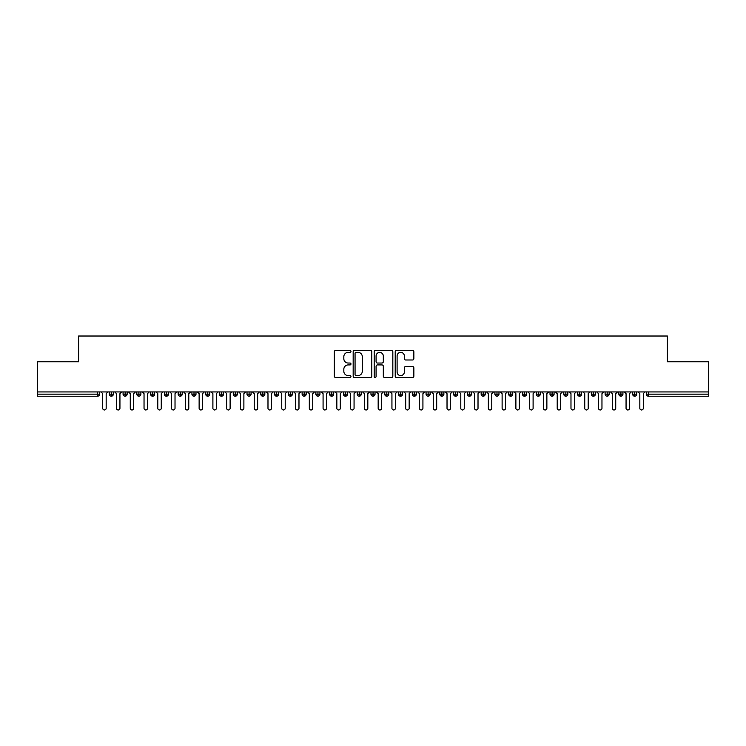 <?xml version="1.0" encoding="UTF-8"?>
<svg xmlns="http://www.w3.org/2000/svg" width="746" height="746" viewBox="0 0 746 746"><rect width="100%" height="100%" fill="white"/><g stroke="black" fill="none" stroke-linecap="round" stroke-linejoin="round"><path stroke-width="1.12" d="M350.965 351.403A0.942 0.942 0 0 0 350.023 350.461L335.653 350.461A1.352 1.352 0 0 0 334.301 351.814L334.301 376.143A1.352 1.352 0 0 0 335.653 377.495L350.023 377.495A0.942 0.942 0 0 0 350.965 376.553A0.942 0.942 0 0 0 350.023 375.602L348.158 375.602A4.327 4.327 0 0 1 343.831 371.275L343.831 369.251A4.327 4.327 0 0 1 348.158 364.925L350.023 364.925A0.942 0.942 0 0 0 350.965 363.983A0.942 0.942 0 0 0 350.023 363.032L348.158 363.032A4.327 4.327 0 0 1 343.831 358.705L343.831 356.681A4.327 4.327 0 0 1 348.158 352.354L350.023 352.354A0.942 0.942 0 0 0 350.965 351.403M412.51 359.992A1.352 1.352 0 0 0 413.862 358.639L413.862 351.814A1.352 1.352 0 0 0 412.51 350.461L396.555 350.461A1.352 1.352 0 0 0 395.203 351.814L395.203 376.143A1.352 1.352 0 0 0 396.555 377.495L412.51 377.495A1.352 1.352 0 0 0 413.862 376.143L413.862 367.899A1.352 1.352 0 0 0 412.51 366.547L405.684 366.547A1.352 1.352 0 0 0 404.332 367.899L404.332 371.993A3.618 3.618 0 0 1 400.714 375.602A3.618 3.618 0 0 1 397.096 371.993L397.096 355.973A3.618 3.618 0 0 1 400.714 352.354A3.618 3.618 0 0 1 404.332 355.973L404.332 358.639A1.352 1.352 0 0 0 405.684 359.992L412.51 359.992M37.3 391.939L708.7 391.939L708.7 361.773L667.381 361.773L667.381 336.017L78.619 336.017L78.619 361.773L37.3 361.773L37.3 394.14L97.521 394.14L97.521 391.939M371.816 351.814A1.352 1.352 0 0 0 370.464 350.461L354.518 350.461A1.352 1.352 0 0 0 353.166 351.814L353.166 376.143A1.352 1.352 0 0 0 354.518 377.495L370.464 377.495A1.352 1.352 0 0 0 371.816 376.143L371.816 351.814M375.536 350.461L391.482 350.461A1.352 1.352 0 0 1 392.834 351.814L392.834 376.143A1.352 1.352 0 0 1 391.482 377.495L384.656 377.495A1.352 1.352 0 0 1 383.304 376.143L383.304 366.277A1.352 1.352 0 0 0 381.952 364.925L377.429 364.925A1.352 1.352 0 0 0 376.077 366.277L376.077 376.553A0.942 0.942 0 0 1 375.126 377.495A0.942 0.942 0 0 1 374.184 376.553L374.184 351.814A1.352 1.352 0 0 1 375.536 350.461M99.582 394.14L97.521 394.14L97.521 396.21A2.07 2.07 0 0 0 99.582 394.14L99.582 391.939L99.582 394.14A2.07 2.07 0 0 1 97.521 396.21L37.3 396.21L37.3 394.14M708.7 391.939L708.7 396.21L648.479 396.21A2.07 2.07 0 0 1 646.418 394.14L646.418 391.939M111.359 391.939L111.359 396.21A2.07 2.07 0 0 1 109.298 394.14L109.298 391.939L109.298 394.14A2.07 2.07 0 0 0 111.359 396.21A2.07 2.07 0 0 0 113.355 394.14L113.355 391.939M125.132 391.939L125.132 396.21A2.07 2.07 0 0 1 123.071 394.14L123.071 391.939L123.071 394.14A2.07 2.07 0 0 0 125.132 396.21A2.07 2.07 0 0 0 127.128 394.14L127.128 391.939M138.905 391.939L138.905 396.21A2.07 2.07 0 0 1 136.835 394.14L136.835 391.939L136.835 394.14A2.07 2.07 0 0 0 138.905 396.21A2.07 2.07 0 0 0 140.901 394.14L140.901 391.939M152.678 391.939L152.678 396.21A2.07 2.07 0 0 1 150.608 394.14L150.608 391.939L150.608 394.14A2.07 2.07 0 0 0 152.678 396.21A2.07 2.07 0 0 0 154.674 394.14L154.674 391.939M166.451 391.939L166.451 396.21A2.07 2.07 0 0 1 164.381 394.14L164.381 391.939L164.381 394.14A2.07 2.07 0 0 0 166.451 396.21A2.07 2.07 0 0 0 168.447 394.14L168.447 391.939M180.224 391.939L180.224 396.21A2.07 2.07 0 0 1 178.154 394.14L178.154 391.939L178.154 394.14A2.07 2.07 0 0 0 180.224 396.21A2.07 2.07 0 0 0 182.22 394.14L182.22 391.939M193.997 391.939L193.997 396.21A2.07 2.07 0 0 1 191.927 394.14L191.927 391.939L191.927 394.14A2.07 2.07 0 0 0 193.997 396.21A2.07 2.07 0 0 0 195.993 394.14L195.993 391.939M207.77 391.939L207.77 396.21A2.07 2.07 0 0 1 205.7 394.14L205.7 391.939L205.7 394.14A2.07 2.07 0 0 0 207.77 396.21A2.07 2.07 0 0 0 209.766 394.14L209.766 391.939M221.543 391.939L221.543 396.21A2.07 2.07 0 0 1 219.473 394.14L219.473 391.939L219.473 394.14A2.07 2.07 0 0 0 221.543 396.21A2.07 2.07 0 0 0 223.539 394.14L223.539 391.939M235.307 391.939L235.307 396.21A2.07 2.07 0 0 1 233.246 394.14L233.246 391.939L233.246 394.14A2.07 2.07 0 0 0 235.307 396.21A2.07 2.07 0 0 0 237.312 394.14L237.312 391.939M249.08 391.939L249.08 396.21A2.07 2.07 0 0 1 247.019 394.14L247.019 391.939L247.019 394.14A2.07 2.07 0 0 0 249.08 396.21A2.07 2.07 0 0 0 251.085 394.14L251.085 391.939M262.853 391.939L262.853 396.21A2.07 2.07 0 0 1 260.792 394.14L260.792 391.939L260.792 394.14A2.07 2.07 0 0 0 262.853 396.21A2.07 2.07 0 0 0 264.849 394.14L264.849 391.939M276.626 391.939L276.626 396.21A2.07 2.07 0 0 1 274.565 394.14A2.07 2.07 0 0 0 276.626 396.21A2.07 2.07 0 0 1 274.565 394.14L274.565 391.939M278.622 391.939L278.622 394.14A2.07 2.07 0 0 1 276.626 396.21A2.07 2.07 0 0 0 278.622 394.14L274.565 394.14M290.399 396.21A2.07 2.07 0 0 1 288.338 394.14L288.338 391.939L288.338 394.14A2.07 2.07 0 0 0 290.399 396.21A2.07 2.07 0 0 0 292.395 394.14L292.395 391.939L292.395 394.14A2.07 2.07 0 0 1 290.399 396.21L290.399 394.14L292.395 394.14M304.172 391.939L304.172 396.21A2.07 2.07 0 0 1 302.111 394.14L302.111 391.939L302.111 394.14A2.07 2.07 0 0 0 304.172 396.21A2.07 2.07 0 0 0 306.168 394.14L306.168 391.939M317.945 391.939L317.945 396.21A2.07 2.07 0 0 1 315.875 394.14L315.875 391.939L315.875 394.14A2.07 2.07 0 0 0 317.945 396.21A2.07 2.07 0 0 0 319.941 394.14L319.941 391.939M331.718 391.939L331.718 394.14L329.648 394.14L329.648 391.939L329.648 394.14A2.07 2.07 0 0 0 331.718 396.21A2.07 2.07 0 0 0 333.714 394.14L333.714 391.939L333.714 394.14A2.07 2.07 0 0 1 331.718 396.21A2.07 2.07 0 0 1 329.648 394.14A2.07 2.07 0 0 0 331.718 396.21L331.718 394.14L333.714 394.14M345.491 391.939L345.491 396.21A2.07 2.07 0 0 1 343.421 394.14L343.421 391.939L343.421 394.14A2.07 2.07 0 0 0 345.491 396.21A2.07 2.07 0 0 0 347.487 394.14L347.487 391.939M359.264 391.939L359.264 396.21A2.07 2.07 0 0 1 357.194 394.14L357.194 391.939L357.194 394.14A2.07 2.07 0 0 0 359.264 396.21A2.07 2.07 0 0 0 361.26 394.14L361.26 391.939M373.037 391.939L373.037 396.21A2.07 2.07 0 0 1 370.967 394.14L370.967 391.939L370.967 394.14A2.07 2.07 0 0 0 373.037 396.21A2.07 2.07 0 0 0 375.033 394.14L375.033 391.939M386.81 391.939L386.81 396.21A2.07 2.07 0 0 1 384.74 394.14L384.74 391.939M388.806 391.939L388.806 394.14A2.07 2.07 0 0 1 386.81 396.21A2.07 2.07 0 0 0 388.806 394.14L384.74 394.14A2.07 2.07 0 0 0 386.81 396.21M400.583 391.939L400.583 396.21A2.07 2.07 0 0 1 398.513 394.14L398.513 391.939L398.513 394.14A2.07 2.07 0 0 0 400.583 396.21A2.07 2.07 0 0 0 402.579 394.14L402.579 391.939M414.347 391.939L414.347 396.21A2.07 2.07 0 0 1 412.286 394.14L412.286 391.939M416.352 391.939L416.352 394.14A2.07 2.07 0 0 1 414.347 396.21A2.07 2.07 0 0 0 416.352 394.14L412.286 394.14A2.07 2.07 0 0 0 414.347 396.21M428.12 391.939L428.12 396.21A2.07 2.07 0 0 1 426.059 394.14L426.059 391.939M430.125 391.939L430.125 394.14A2.07 2.07 0 0 1 428.12 396.21A2.07 2.07 0 0 0 430.125 394.14L426.059 394.14A2.07 2.07 0 0 0 428.12 396.21M441.893 391.939L441.893 396.21A2.07 2.07 0 0 1 439.832 394.14A2.07 2.07 0 0 0 441.893 396.21A2.07 2.07 0 0 1 439.832 394.14L439.832 391.939M443.889 391.939L443.889 394.14L443.889 391.939M455.666 391.939L455.666 396.21A2.07 2.07 0 0 1 453.605 394.14L453.605 391.939M457.662 391.939L457.662 394.14A2.07 2.07 0 0 1 455.666 396.21A2.07 2.07 0 0 0 457.662 394.14L453.605 394.14A2.07 2.07 0 0 0 455.666 396.21M469.439 391.939L469.439 396.21A2.07 2.07 0 0 1 467.378 394.14L467.378 391.939M471.435 391.939L471.435 394.14A2.07 2.07 0 0 1 469.439 396.21A2.07 2.07 0 0 0 471.435 394.14L467.378 394.14A2.07 2.07 0 0 0 469.439 396.21M483.212 391.939L483.212 396.21A2.07 2.07 0 0 1 481.151 394.14L481.151 391.939M485.208 391.939L485.208 394.14A2.07 2.07 0 0 1 483.212 396.21A2.07 2.07 0 0 0 485.208 394.14L481.151 394.14A2.07 2.07 0 0 0 483.212 396.21M496.985 391.939L496.985 396.21A2.07 2.07 0 0 1 494.915 394.14L494.915 391.939M498.981 391.939L498.981 394.14A2.07 2.07 0 0 1 496.985 396.21A2.07 2.07 0 0 0 498.981 394.14L494.915 394.14A2.07 2.07 0 0 0 496.985 396.21M510.758 391.939L510.758 396.21A2.07 2.07 0 0 1 508.688 394.14L508.688 391.939M512.754 391.939L512.754 394.14L512.754 391.939M524.531 391.939L524.531 396.21A2.07 2.07 0 0 1 522.461 394.14L522.461 391.939M526.527 391.939L526.527 394.14A2.07 2.07 0 0 1 524.531 396.21A2.07 2.07 0 0 0 526.527 394.14L522.461 394.14A2.07 2.07 0 0 0 524.531 396.21M538.304 391.939L538.304 396.21A2.07 2.07 0 0 1 536.234 394.14L536.234 391.939L536.234 394.14A2.07 2.07 0 0 0 538.304 396.21A2.07 2.07 0 0 0 540.3 394.14L540.3 391.939M552.077 391.939L552.077 396.21A2.07 2.07 0 0 1 550.007 394.14L550.007 391.939M554.073 391.939L554.073 394.14L554.073 391.939M565.85 391.939L565.85 396.21A2.07 2.07 0 0 1 563.78 394.14A2.07 2.07 0 0 0 565.85 396.21A2.07 2.07 0 0 1 563.78 394.14L563.78 391.939M567.846 391.939L567.846 394.14L567.846 391.939M579.623 391.939L579.623 396.21A2.07 2.07 0 0 1 577.553 394.14L577.553 391.939L577.553 394.14A2.07 2.07 0 0 0 579.623 396.21A2.07 2.07 0 0 0 581.619 394.14L581.619 391.939M593.387 391.939L593.387 396.21A2.07 2.07 0 0 1 591.326 394.14A2.07 2.07 0 0 0 593.387 396.21A2.07 2.07 0 0 1 591.326 394.14L591.326 391.939M595.392 391.939L595.392 394.14A2.07 2.07 0 0 1 593.387 396.21A2.07 2.07 0 0 0 595.392 394.14L591.326 394.14M607.16 391.939L607.16 396.21A2.07 2.07 0 0 1 605.099 394.14L605.099 391.939L605.099 394.14A2.07 2.07 0 0 0 607.16 396.21A2.07 2.07 0 0 0 609.165 394.14L609.165 391.939M620.933 391.939L620.933 396.21A2.07 2.07 0 0 1 618.872 394.14L618.872 391.939M622.929 391.939L622.929 394.14L622.929 391.939M634.706 391.939L634.706 396.21A2.07 2.07 0 0 1 632.645 394.14A2.07 2.07 0 0 0 634.706 396.21A2.07 2.07 0 0 1 632.645 394.14L632.645 391.939M636.702 391.939L636.702 394.14L636.702 391.939M290.399 391.939L290.399 394.14L288.338 394.14M441.893 396.21A2.07 2.07 0 0 0 443.889 394.14A2.07 2.07 0 0 1 441.893 396.21M510.758 396.21A2.07 2.07 0 0 0 512.754 394.14A2.07 2.07 0 0 1 510.758 396.21A2.07 2.07 0 0 1 508.688 394.14L512.754 394.14M552.077 396.21A2.07 2.07 0 0 0 554.073 394.14A2.07 2.07 0 0 1 552.077 396.21A2.07 2.07 0 0 1 550.007 394.14L554.073 394.14M565.85 396.21A2.07 2.07 0 0 0 567.846 394.14A2.07 2.07 0 0 1 565.85 396.21M620.933 396.21A2.07 2.07 0 0 0 622.929 394.14A2.07 2.07 0 0 1 620.933 396.21A2.07 2.07 0 0 1 618.872 394.14L622.929 394.14M634.706 396.21A2.07 2.07 0 0 0 636.702 394.14A2.07 2.07 0 0 1 634.706 396.21M356.001 352.354A0.942 0.942 0 0 0 355.059 353.296L355.059 374.66A0.942 0.942 0 0 0 356.001 375.602L357.959 375.602A4.327 4.327 0 0 0 362.286 371.275L362.286 356.681A4.327 4.327 0 0 0 357.959 352.354L356.001 352.354M383.304 356.038A3.618 3.618 0 0 0 379.695 352.42A3.618 3.618 0 0 0 376.077 356.038L376.077 361.679A1.352 1.352 0 0 0 377.429 363.032L381.952 363.032A1.352 1.352 0 0 0 383.304 361.679L383.304 356.038M100.999 391.939L102.715 393.655L102.715 408.258A1.725 1.725 0 0 0 104.44 409.983A1.725 1.725 0 0 0 106.165 408.258L106.165 393.655L107.881 391.939M114.772 391.939L116.488 393.655L116.488 408.258A1.725 1.725 0 0 0 118.213 409.983A1.725 1.725 0 0 0 119.938 408.258L119.938 393.655L121.654 391.939M128.545 391.939L130.261 393.655L130.261 408.258A1.725 1.725 0 0 0 131.986 409.983A1.725 1.725 0 0 0 133.702 408.258L133.702 393.655L135.427 391.939M142.318 391.939L144.034 393.655L144.034 408.258A1.725 1.725 0 0 0 145.759 409.983A1.725 1.725 0 0 0 147.475 408.258L147.475 393.655L149.2 391.939M156.082 391.939L157.807 393.655L157.807 408.258A1.725 1.725 0 0 0 159.532 409.983A1.725 1.725 0 0 0 161.248 408.258L161.248 393.655L162.973 391.939M169.855 391.939L171.58 393.655L171.58 408.258A1.725 1.725 0 0 0 173.305 409.983A1.725 1.725 0 0 0 175.021 408.258L175.021 393.655L176.746 391.939M183.628 391.939L185.353 393.655L185.353 408.258A1.725 1.725 0 0 0 187.078 409.983A1.725 1.725 0 0 0 188.794 408.258L188.794 393.655L190.519 391.939M197.401 391.939L199.126 393.655L199.126 408.258A1.725 1.725 0 0 0 200.842 409.983A1.725 1.725 0 0 0 202.567 408.258L202.567 393.655L204.292 391.939M211.174 391.939L212.899 393.655L212.899 408.258A1.725 1.725 0 0 0 214.615 409.983A1.725 1.725 0 0 0 216.34 408.258L216.34 393.655L218.065 391.939M224.947 391.939L226.672 393.655L226.672 408.258A1.725 1.725 0 0 0 228.388 409.983A1.725 1.725 0 0 0 230.113 408.258L230.113 393.655L231.838 391.939M238.72 391.939L240.445 393.655L240.445 408.258A1.725 1.725 0 0 0 242.161 409.983A1.725 1.725 0 0 0 243.886 408.258L243.886 393.655L245.602 391.939M252.493 391.939L254.218 393.655L254.218 408.258A1.725 1.725 0 0 0 255.934 409.983A1.725 1.725 0 0 0 257.659 408.258L257.659 393.655L259.375 391.939M266.266 391.939L267.982 393.655L267.982 408.258A1.725 1.725 0 0 0 269.707 409.983A1.725 1.725 0 0 0 271.432 408.258L271.432 393.655L273.148 391.939M280.039 391.939L281.755 393.655L281.755 408.258A1.725 1.725 0 0 0 283.48 409.983A1.725 1.725 0 0 0 285.205 408.258L285.205 393.655L286.921 391.939M293.812 391.939L295.528 393.655L295.528 408.258A1.725 1.725 0 0 0 297.253 409.983A1.725 1.725 0 0 0 298.978 408.258L298.978 393.655L300.694 391.939M307.585 391.939L309.301 393.655L309.301 408.258A1.725 1.725 0 0 0 311.026 409.983A1.725 1.725 0 0 0 312.742 408.258L312.742 393.655L314.467 391.939M321.358 391.939L323.074 393.655L323.074 408.258A1.725 1.725 0 0 0 324.799 409.983A1.725 1.725 0 0 0 326.515 408.258L326.515 393.655L328.24 391.939M335.122 391.939L336.847 393.655L336.847 408.258A1.725 1.725 0 0 0 338.572 409.983A1.725 1.725 0 0 0 340.288 408.258L340.288 393.655L342.013 391.939M348.895 391.939L350.62 393.655L350.62 408.258A1.725 1.725 0 0 0 352.345 409.983A1.725 1.725 0 0 0 354.061 408.258L354.061 393.655L355.786 391.939M362.668 391.939L364.393 393.655L364.393 408.258A1.725 1.725 0 0 0 366.118 409.983A1.725 1.725 0 0 0 367.834 408.258L367.834 393.655L369.559 391.939M376.441 391.939L378.166 393.655L378.166 408.258A1.725 1.725 0 0 0 379.882 409.983A1.725 1.725 0 0 0 381.607 408.258L381.607 393.655L383.332 391.939M390.214 391.939L391.939 393.655L391.939 408.258A1.725 1.725 0 0 0 393.655 409.983A1.725 1.725 0 0 0 395.38 408.258L395.38 393.655L397.105 391.939M403.987 391.939L405.712 393.655L405.712 408.258A1.725 1.725 0 0 0 407.428 409.983A1.725 1.725 0 0 0 409.153 408.258L409.153 393.655L410.878 391.939M417.76 391.939L419.485 393.655L419.485 408.258A1.725 1.725 0 0 0 421.201 409.983A1.725 1.725 0 0 0 422.926 408.258L422.926 393.655L424.642 391.939M431.533 391.939L433.258 393.655L433.258 408.258A1.725 1.725 0 0 0 434.974 409.983A1.725 1.725 0 0 0 436.699 408.258L436.699 393.655L438.415 391.939M445.306 391.939L447.022 393.655L447.022 408.258A1.725 1.725 0 0 0 448.747 409.983A1.725 1.725 0 0 0 450.472 408.258L450.472 393.655L452.188 391.939M459.079 391.939L460.795 393.655L460.795 408.258A1.725 1.725 0 0 0 462.52 409.983A1.725 1.725 0 0 0 464.245 408.258L464.245 393.655L465.961 391.939M472.852 391.939L474.568 393.655L474.568 408.258A1.725 1.725 0 0 0 476.293 409.983A1.725 1.725 0 0 0 478.018 408.258L478.018 393.655L479.734 391.939M486.625 391.939L488.341 393.655L488.341 408.258A1.725 1.725 0 0 0 490.066 409.983A1.725 1.725 0 0 0 491.782 408.258L491.782 393.655L493.507 391.939M500.398 391.939L502.114 393.655L502.114 408.258A1.725 1.725 0 0 0 503.839 409.983A1.725 1.725 0 0 0 505.555 408.258L505.555 393.655L507.28 391.939M514.162 391.939L515.887 393.655L515.887 408.258A1.725 1.725 0 0 0 517.612 409.983A1.725 1.725 0 0 0 519.328 408.258L519.328 393.655L521.053 391.939M527.935 391.939L529.66 393.655L529.66 408.258A1.725 1.725 0 0 0 531.385 409.983A1.725 1.725 0 0 0 533.101 408.258L533.101 393.655L534.826 391.939M541.708 391.939L543.433 393.655L543.433 408.258A1.725 1.725 0 0 0 545.158 409.983A1.725 1.725 0 0 0 546.874 408.258L546.874 393.655L548.599 391.939M555.481 391.939L557.206 393.655L557.206 408.258A1.725 1.725 0 0 0 558.922 409.983A1.725 1.725 0 0 0 560.647 408.258L560.647 393.655L562.372 391.939M569.254 391.939L570.979 393.655L570.979 408.258A1.725 1.725 0 0 0 572.695 409.983A1.725 1.725 0 0 0 574.42 408.258L574.42 393.655L576.145 391.939M583.027 391.939L584.752 393.655L584.752 408.258A1.725 1.725 0 0 0 586.468 409.983A1.725 1.725 0 0 0 588.193 408.258L588.193 393.655L589.918 391.939M596.8 391.939L598.525 393.655L598.525 408.258A1.725 1.725 0 0 0 600.241 409.983A1.725 1.725 0 0 0 601.966 408.258L601.966 393.655L603.682 391.939M610.573 391.939L612.298 393.655L612.298 408.258A1.725 1.725 0 0 0 614.014 409.983A1.725 1.725 0 0 0 615.739 408.258L615.739 393.655L617.455 391.939M624.346 391.939L626.062 393.655L626.062 408.258A1.725 1.725 0 0 0 627.787 409.983A1.725 1.725 0 0 0 629.512 408.258L629.512 393.655L631.228 391.939M638.119 391.939L639.835 393.655L639.835 408.258A1.725 1.725 0 0 0 641.56 409.983A1.725 1.725 0 0 0 643.285 408.258L643.285 393.655L645.001 391.939M648.479 391.939L648.479 394.14L708.7 394.14M648.479 394.14L648.479 396.21A2.07 2.07 0 0 1 646.418 394.14L648.479 394.14M109.298 394.14A2.07 2.07 0 0 0 111.359 396.21A2.07 2.07 0 0 0 113.355 394.14L109.298 394.14M123.071 394.14A2.07 2.07 0 0 0 125.132 396.21A2.07 2.07 0 0 0 127.128 394.14L123.071 394.14M136.835 394.14A2.07 2.07 0 0 0 138.905 396.21A2.07 2.07 0 0 0 140.901 394.14L136.835 394.14M150.608 394.14A2.07 2.07 0 0 0 152.678 396.21A2.07 2.07 0 0 0 154.674 394.14L150.608 394.14M164.381 394.14A2.07 2.07 0 0 0 166.451 396.21A2.07 2.07 0 0 0 168.447 394.14L164.381 394.14M178.154 394.14L182.22 394.14A2.07 2.07 0 0 1 180.224 396.21M191.927 394.14A2.07 2.07 0 0 0 193.997 396.21A2.07 2.07 0 0 0 195.993 394.14L191.927 394.14M205.7 394.14L209.766 394.14A2.07 2.07 0 0 1 207.77 396.21M219.473 394.14A2.07 2.07 0 0 0 221.543 396.21A2.07 2.07 0 0 0 223.539 394.14L219.473 394.14M233.246 394.14A2.07 2.07 0 0 0 235.307 396.21A2.07 2.07 0 0 0 237.312 394.14L233.246 394.14M247.019 394.14A2.07 2.07 0 0 0 249.08 396.21A2.07 2.07 0 0 0 251.085 394.14L247.019 394.14M260.792 394.14A2.07 2.07 0 0 0 262.853 396.21A2.07 2.07 0 0 0 264.849 394.14L260.792 394.14M302.111 394.14L306.168 394.14A2.07 2.07 0 0 1 304.172 396.21M315.875 394.14A2.07 2.07 0 0 0 317.945 396.21A2.07 2.07 0 0 0 319.941 394.14L315.875 394.14M343.421 394.14L347.487 394.14A2.07 2.07 0 0 1 345.491 396.21M357.194 394.14A2.07 2.07 0 0 0 359.264 396.21A2.07 2.07 0 0 0 361.26 394.14L357.194 394.14M370.967 394.14L375.033 394.14A2.07 2.07 0 0 1 373.037 396.21M398.513 394.14L402.579 394.14A2.07 2.07 0 0 1 400.583 396.21M439.832 394.14L443.889 394.14M536.234 394.14L540.3 394.14A2.07 2.07 0 0 1 538.304 396.21M563.78 394.14L567.846 394.14M577.553 394.14A2.07 2.07 0 0 0 579.623 396.21A2.07 2.07 0 0 0 581.619 394.14L577.553 394.14M605.099 394.14L609.165 394.14A2.07 2.07 0 0 1 607.16 396.21M632.645 394.14L636.702 394.14"/></g></svg>
